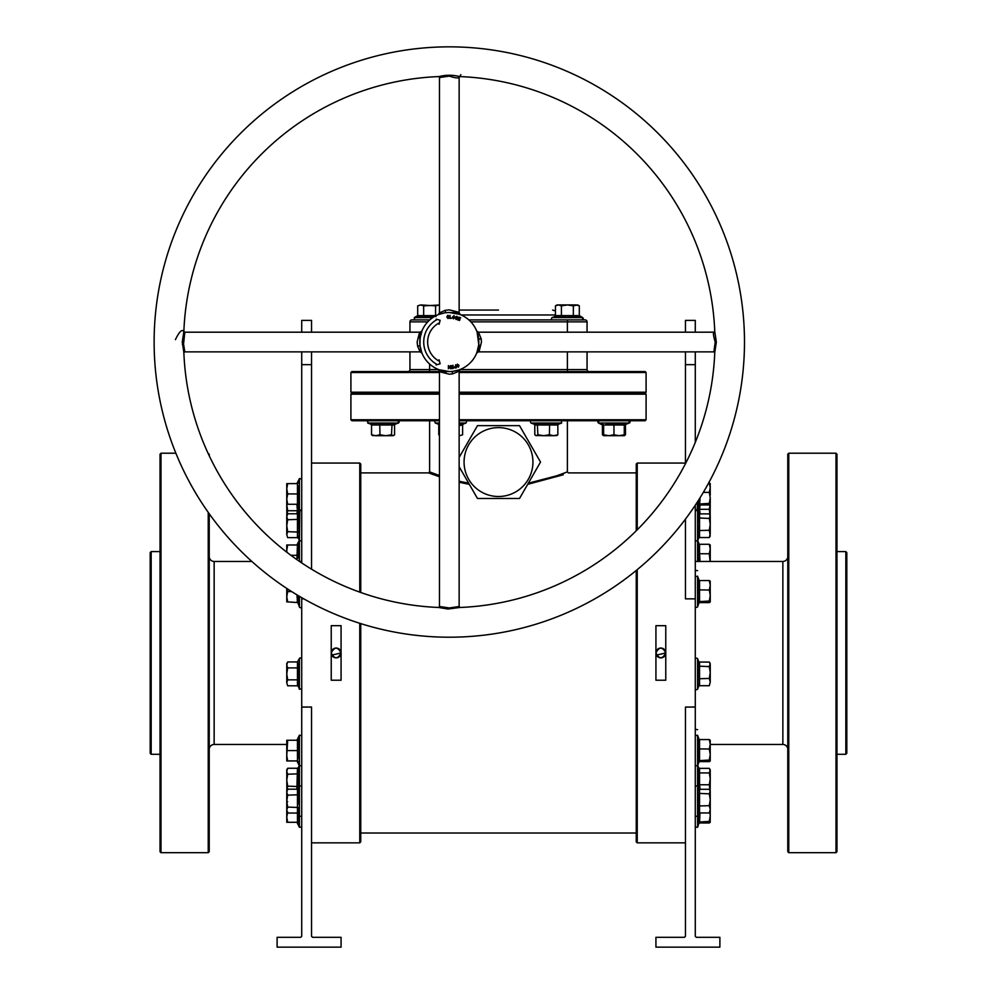 <?xml version="1.0" encoding="UTF-8"?>
<svg xmlns="http://www.w3.org/2000/svg" width="997" height="997" viewBox="0 0 997 997"><rect width="100%" height="100%" fill="white"/><g stroke="black" fill="none" stroke-linecap="round" stroke-linejoin="round"><path stroke-width="1.5" d="M744.485 342.033A295.187 295.187 0 0 1 449.298 637.208A295.187 295.187 0 0 1 154.124 342.033A295.187 295.187 0 0 1 449.298 46.847A295.187 295.187 0 0 1 744.485 342.033M438.942 607.485A265.663 265.663 0 0 1 183.847 352.39L182.264 342.033L183.847 331.665A265.663 265.663 0 0 1 438.942 76.57C445.846 74.825 452.763 74.825 459.667 76.57A265.663 265.663 0 0 1 714.762 331.665L716.345 342.033L714.762 352.39A265.663 265.663 0 0 1 459.667 607.485L447.977 609.017L438.705 607.497L439.465 606.5L449.298 607.946L459.143 606.5L459.143 371.22L452.464 373.925L449.298 374.187C437.621 371.37 436.549 370.847 446.083 372.641M460.365 314.666L459.143 312.834L459.143 77.554L460.851 74.638M182.401 344.414L183.548 344.002L184.831 332.188L183.847 331.665C182.202 328.786 179.385 331.453 175.41 339.653M458.857 76.507C459.517 78.526 456.339 78.389 449.298 76.108L439.465 77.554L439.465 312.834L445.248 310.304L449.298 309.868C460.602 312.609 461.96 313.158 453.398 311.538M459.38 314.279L460.016 314.516M453.909 312.871C463.617 314.977 462.085 314.853 449.298 312.51L448.114 312.535M183.548 344.002L184.831 351.866L420.111 351.866L417.581 346.084L417.145 342.033C419.874 330.73 420.435 329.371 418.815 337.933M419.874 339.715L420.148 337.422C424.46 324.411 419.039 333.048 420.136 346.595L421.594 352.215M714.774 331.428L713.777 332.188L478.485 332.188L481.202 338.868L481.464 342.033C478.635 353.711 478.124 354.782 479.918 345.249M477.177 332.313L478.734 344.339M478.66 345.136L476.902 352.502M458.682 370.012L452.862 371.333A1.969 0.735 83.1 0 0 452.464 373.925M713.877 351.866L715.223 342.033C713.279 335.578 712.942 332.313 714.213 332.25M459.143 419.762L646.093 419.762L646.093 394.176L645.109 393.192L459.143 393.192L645.109 393.192L646.093 392.207L646.093 372.529L459.143 372.529M459.143 392.207L646.093 392.207M459.143 371.545L645.109 371.545L646.093 372.529M498.5 310.055L459.143 310.055M449.298 312.51A29.524 29.524 0 0 1 478.822 342.033A29.524 29.524 0 0 1 449.298 371.545A29.524 29.524 0 0 1 419.787 342.033A29.524 29.524 0 0 1 449.298 312.51M455.554 366.136L455.666 364.752L456.377 367.793L455.33 368.043L454.221 367.382L455.554 366.136M456.04 319.476L455.293 318.08L456.152 319.102L456.95 318.753L455.729 316.934L456.925 316.348L457.66 317.607L456.152 317.009L457.374 318.853L456.04 319.476M459.679 320.423L457.698 319.975L458.919 317.108L460.726 317.869L459.156 317.594L458.819 318.392L459.978 319.277L458.682 318.716L458.221 319.8L459.679 320.423M436.088 364.914L440.151 363.793L439.041 359.792L438.481 360.777A21.647 21.647 0 0 1 438.481 323.277L439.066 324.299L440.151 320.261L436.113 319.177L436.512 319.875A25.586 25.586 0 0 0 436.512 364.179L436.088 364.914M454.844 317.457L453.411 318.853L452.551 317.046L453.971 315.65L454.844 317.457M451.84 318.18L449.821 318.442L450.008 315.314L450.258 318.093L451.84 318.18M447.204 316.946L448.014 318.155L449.099 317.233L448.039 318.529L446.781 316.971L447.865 315.276L448.999 316.236L447.877 315.65L447.204 316.946M450.008 368.167L450.42 365.6L450.432 368.728L448.8 366.161L448.388 368.728L448.388 365.6L450.008 368.167M451.068 365.936L452.987 365.326L453.348 368.416L451.429 368.641L452.887 368.092L452.788 367.257L451.367 367.046L452.75 366.884L452.613 365.749L451.068 365.936M456.788 366.061L457.324 364.154L458.956 365.288L458.421 367.195L456.788 366.061M439.465 393.192L351.891 393.192L439.465 393.192M439.465 372.529L350.907 372.529L351.891 371.545L439.465 371.545M439.465 394.176L350.907 394.176L351.891 393.192L350.907 392.207L439.465 392.207M409.941 332.188L409.941 321.857A1.969 1.969 0 0 1 411.911 319.887L429.782 319.887M468.827 319.887L585.089 319.887A1.969 1.969 0 0 1 587.059 321.857L587.059 332.188M407.972 371.545A1.969 1.969 0 0 0 409.941 369.575A1.969 1.969 0 0 1 407.972 371.545A1.969 1.969 0 0 0 409.941 369.575L409.941 351.866M587.059 351.866L587.059 369.575A1.969 1.969 0 0 0 589.028 371.545M445.248 310.304A1.969 0.922 -98.9 0 1 444.737 312.859L438.78 314.454M445.684 371.32L445.684 371.32C434.879 369.077 436.088 369.152 449.298 371.545M421.831 352.826L420.011 345.672M419.936 344.999L419.874 344.364M419.787 341.996L419.812 340.874M714.774 352.626L713.777 351.866L478.485 351.866L476.666 353.1M587.059 321.857A1.969 1.969 0 0 0 585.089 319.887A1.969 1.969 0 0 1 587.059 321.857L470.858 321.857M409.941 321.857A1.969 1.969 0 0 1 411.911 319.887A1.969 1.969 0 0 0 409.941 321.857L427.75 321.857M453.909 316.024L452.962 317.121L453.473 318.479L454.42 317.382L453.909 316.024M454.632 367.282L455.878 367.519L455.641 366.51L454.632 367.282M458.296 366.859L458.533 365.425L457.436 364.491L457.199 365.911L458.296 366.859M209.22 749.383A4.923 4.923 0 0 1 214.143 744.46L286.762 744.46M209.22 556.525A4.923 4.923 0 0 0 214.143 561.448L214.143 744.46M787.78 556.525A4.923 4.923 0 0 1 782.857 561.448L695.283 561.448M787.78 749.383A4.923 4.923 0 0 0 782.857 744.46L710.238 744.46M359.767 592.143L359.767 463.057L360.752 464.041L360.752 592.492M360.752 623.611L360.752 841.867L359.767 842.851L359.767 623.299M637.233 569.648L637.233 842.851L636.248 841.867L636.248 570.458M636.248 530.778L636.248 464.041L637.233 463.057L637.233 529.806M845.83 551.603L846.814 552.587L846.814 753.308L845.83 754.293L845.83 551.603L836.969 551.603M150.186 753.308L150.186 552.587L151.17 551.603L151.17 754.293L150.186 753.308M646.093 419.762L645.109 420.746L459.143 420.746M646.093 394.176L459.143 394.176M787.78 851.712L787.78 454.196L788.764 453.211L788.764 852.697L787.78 851.712M835.997 453.211L836.969 454.196L836.969 851.712L835.997 852.697L835.997 453.211L788.764 453.211M160.031 851.712L160.031 454.196L161.003 453.211L161.003 852.697L160.031 851.712M208.236 453.672L209.22 454.196L209.22 455.779M209.22 513.767L209.22 851.712L208.236 852.697L208.236 512.383M563.268 474.784L527.687 484.318M528.335 483.209L556.687 475.806L567.38 471.905L568.365 472.89L636.248 472.89M566.047 472.428L562.657 473.7M559.255 474.921L554.843 476.416M547.44 478.71L535.563 481.75M331.328 653.907L331.602 654.83M331.739 655.116L341.074 652.948C337.796 659.304 334.506 659.304 331.228 652.948A4.923 4.923 0 0 0 336.151 657.87A4.923 4.923 0 0 0 341.074 652.948A4.923 4.923 0 0 0 336.151 648.038A4.923 4.923 0 0 0 331.228 652.948C334.506 646.604 337.784 646.604 341.074 652.948M656.026 653.907L656.3 654.83M656.437 655.116L665.772 652.948C662.494 659.304 659.216 659.304 655.926 652.948A4.923 4.923 0 0 0 660.849 657.87A4.923 4.923 0 0 0 665.772 652.948A4.923 4.923 0 0 0 660.849 648.038A4.923 4.923 0 0 0 655.926 652.948C659.204 646.604 662.482 646.604 665.772 652.948M835.997 852.697L788.764 852.697M845.83 754.293L836.969 754.293M301.717 561.448L299.524 561.448M251.855 561.448L214.143 561.448M175.858 453.211L161.003 453.211M208.236 852.697L161.003 852.697M160.031 551.603L151.17 551.603M160.031 754.293L151.17 754.293M464.066 462.072A34.434 34.434 0 0 0 498.5 496.506A34.434 34.434 0 0 0 532.934 462.072A34.434 34.434 0 0 0 498.5 427.626A34.434 34.434 0 0 0 464.066 462.072M459.143 466.708L477.476 498.475L519.524 498.475L540.536 462.072L519.524 425.657L477.476 425.657L459.143 457.424M341.074 680.216L331.228 680.216L331.228 625.68L341.074 625.68L341.074 680.216M359.767 463.057L311.55 463.057M301.717 707.06L301.717 936.333L300.733 937.305L277.116 937.305L277.116 947.15L341.074 947.15L341.074 937.305L312.535 937.305L311.55 936.333L311.55 707.06L301.717 707.06L301.717 598.848L303.773 598.848M359.767 842.851L311.55 842.851M655.926 625.68L665.772 625.68L665.772 680.216L655.926 680.216L655.926 625.68M685.45 463.057L637.233 463.057M685.45 842.851L637.233 842.851M695.283 707.06L685.45 707.06L685.45 936.333L684.465 937.305L655.926 937.305L655.926 947.15L719.884 947.15L719.884 937.305L696.267 937.305L695.283 936.333L695.283 598.848L685.45 598.848L685.45 519.138M469.313 484.318L459.143 482.286M439.465 476.765L428.635 472.89L360.752 472.89M636.248 833.018L360.752 833.018M429.62 420.746L429.62 471.905L428.635 472.89L434.056 474.896M340.912 651.702L340.687 651.053M340.239 650.218L339.628 649.471M338.88 648.86L338.02 648.399M337.784 648.312L337.098 648.125M336.163 648.038L335.179 648.125M334.269 648.411L333.422 648.86M332.674 649.471L332.063 650.218M331.328 651.988L331.228 652.948M665.61 651.702L665.385 651.053M664.937 650.218L664.326 649.471M663.578 648.86L662.718 648.399M662.482 648.312L661.796 648.125M660.861 648.038L659.877 648.125M658.967 648.411L658.12 648.86M657.372 649.471L656.761 650.218M656.026 651.988L655.926 652.948M685.45 332.188L685.45 320.386L695.283 320.386L695.283 332.188M695.283 351.866L695.283 442.369M695.283 505.192L695.283 598.848M434.866 473.887L430.667 472.316M429.62 471.905L439.465 475.519M459.143 481.227L468.665 483.209M439.465 420.746L351.891 420.746L350.907 419.762L439.465 419.762M311.55 351.866L311.55 569.187M301.717 332.188L301.717 320.386L311.55 320.386L311.55 332.188M301.717 351.866L301.717 562.919M301.717 597.664L301.717 598.848M685.45 351.866L685.45 463.73M439.465 425.233L437.945 423.987L439.465 424.435M460.178 424.622L463.406 423.987L462.608 425.009L462.608 434.779L459.629 435.701L462.608 434.779M439.465 435.153L438.755 434.779L438.755 425.009M462.608 425.009L459.143 425.532M297.829 504.781L297.854 513.679M297.829 514.29L297.966 512.832M297.991 512.745L298.003 507.984M286.949 515.05L287.684 510.738L286.762 504.781L286.837 515.25M286.762 504.781L287.684 504.27L286.762 499.111L286.762 504.27M296.907 513.779L297.442 510.738L287.684 510.738M298.464 511.137L297.442 510.738L296.907 504.27L299.424 509.305L299.424 478.585L301.717 478.984M699.171 513.804L699.121 505.068L697.576 509.305L697.576 561.448M710.163 515.25L710.238 497.889L709.316 503.398L710.238 504.183L709.316 504.968L710.238 504.183M710.238 495.235L710.188 483.52M710.238 503.423L709.316 509.33L709.964 514.901M700.056 504.968L699.558 509.33L709.316 509.33M698.536 509.641L699.558 509.33L700.056 513.891M416.896 316.647L414.266 317.594L417.693 315.613L423.663 315.613L423.264 316.647L426.417 316.174L416.896 316.647L417.693 315.613L417.693 305.855L420.672 304.932L417.693 305.855M434.642 316.41L421.656 316.161M420.123 315.999L421.569 316.149M423.663 305.855L423.663 315.613L435.589 315.613L435.589 305.855L420.672 304.932L423.663 305.855L439.465 305.02M439.465 304.932L435.589 305.855M435.988 316.647L435.589 315.613L436.848 315.264M441.559 313.544L441.559 312.36M423.663 315.613L423.264 316.647M573.736 316.647L567.38 315.999L554.644 316.647L555.441 315.613L573.337 315.613L573.736 316.647L567.38 315.999L580.104 316.647L582.734 317.594C583.656 318.915 583.532 319.688 582.335 319.887L582.734 317.594L552.014 317.594C551.092 318.915 551.229 319.688 552.425 319.887M557.871 315.999L559.317 316.149M559.404 316.161L561.012 316.647L561.411 315.613L561.411 305.855L567.38 304.932L557.049 304.932L555.441 305.855L558.432 304.932L561.411 305.855M561.062 316.635L564.177 316.174L561.062 316.635M579.307 315.613L573.337 315.613L573.337 305.855L567.38 304.932L576.328 304.932L579.307 305.855L579.307 315.613L582.734 317.594M579.307 305.855L577.712 304.932L573.337 305.855M555.441 315.613L555.441 305.855M561.411 315.613L561.012 316.647M298.003 485.689L298.464 504.968L297.442 504.27L287.684 504.27M297.829 488.393L297.978 485.801M298.464 504.968L297.442 504.27L297.442 483.607L298.464 482.922L297.442 483.607L286.762 483.607L286.762 488.779L287.684 483.607M298.452 493.901L298.003 491.259M286.762 499.111L286.762 488.779L287.684 493.939L286.762 499.111M298.464 493.939L287.684 493.939M287.684 537.645L286.762 534.654L287.684 537.645L297.442 537.645L297.442 513.779L298.464 512.981L297.829 535.215L299.424 541.072L299.798 509.828M287.684 513.779L286.762 515.387L286.762 525.718L287.684 519.749L286.762 516.77L287.684 513.779L297.442 513.779M286.762 534.654L286.762 525.718L287.684 531.675L286.762 534.654M287.036 515.15L286.762 516.77M298.464 532.074L287.684 531.675M298.464 519.35L287.684 519.749M297.442 537.645L298.464 538.442M301.717 606.537A1.184 1.184 0 0 1 299.424 606.936L299.424 596.331M297.891 595.421L298.464 602.599L297.829 602.549L299.424 606.936M296.907 601.914L298.464 602.599L287.684 601.914L286.762 596.742L287.684 591.582L286.924 588.529M287.684 601.914L286.762 601.914L286.762 588.417M297.442 601.914L296.981 594.873M291.635 591.582L287.684 591.582M298.003 662.743L298.464 686.621L299.424 689.251L299.424 658.531C299.96 657.596 300.72 657.733 301.717 658.93M287.684 661.958L286.762 663.553L286.762 682.833L287.684 679.854L286.762 673.885L287.684 667.915L286.762 664.937L287.684 661.958L297.442 661.958L297.442 667.915L287.684 667.915M287.684 685.811L286.762 682.833L287.684 685.811L297.442 685.811L297.442 679.854L287.684 679.854M287.036 663.329L286.762 664.937M298.464 680.253L297.442 679.854L297.442 667.915L298.464 667.516M299.424 658.531L297.442 661.958M297.442 685.811L298.464 686.621M287.684 760.923L286.762 755.751L287.684 740.26L286.762 740.26L286.762 760.923L297.442 760.923L297.442 740.26L298.464 739.562L298.003 758.891M298.464 761.608L297.442 760.923M297.829 756.013L297.978 753.433M298.003 753.321L298.464 750.591L287.684 750.591M297.442 740.26L287.684 740.26M287.684 813.053L286.762 810.075L287.684 807.096L286.762 801.127L287.684 795.157L286.762 792.179L287.684 789.2L286.762 790.795L286.762 811.458L287.684 813.053L297.442 813.053L297.442 789.2L298.464 788.403L298.003 804.33M297.991 809.09L298.464 807.495L298.464 813.851L299.424 816.481L299.424 735.225L301.717 735.636M297.829 810.636L297.966 809.19M298.464 807.495L287.684 807.096M298.464 794.759L287.684 795.157M297.442 789.2L287.684 789.2M297.442 813.053L298.464 813.851M298.19 813.402L298.464 822.986L297.442 822.288L287.684 822.288L286.762 817.129L286.762 822.288L287.684 822.288M286.762 806.797L286.762 817.129L287.684 811.957M287.684 801.625L286.762 801.625M297.442 822.288L297.442 811.957M296.907 789.2L297.442 768.263L298.464 767.466L297.829 789.699M286.949 790.459L287.684 786.159L286.762 780.19L287.684 774.233L286.762 771.242L287.684 768.263L286.762 769.858L286.837 790.658M298.464 786.558L287.684 786.159M298.464 773.822L287.684 774.233M297.442 768.263L287.684 768.263M296.919 559.641L297.442 544.985L298.464 544.3L297.978 558.17M298.003 558.046L298.464 555.317L290.925 555.317M286.924 552.288L286.762 550.157L286.762 552.164M286.762 550.157L286.762 544.985L287.684 544.985L286.762 550.157M297.442 544.985L287.684 544.985M700.093 497.702L699.558 504.968L698.536 505.703L699.146 499.223M710.238 483.695L709.316 482.922L710.238 487.645L709.316 492.368L710.238 497.889M699.558 504.968L709.316 504.968M708.693 482.922L709.316 482.922M703.321 492.368L709.316 492.368M698.536 504.033L709.316 503.398M699.558 513.891L699.558 537.533L698.536 538.33L699.171 524.272L698.536 513.094L699.558 513.891L709.316 513.891L710.238 515.387L709.316 518.44L710.238 524.36L710.238 516.159L709.316 513.891M698.835 513.804L697.576 510.352L695.283 510.751M710.238 524.36L710.238 533.906L709.316 537.533L710.238 536.05L709.316 530.267L710.238 524.36M698.536 517.954L709.316 518.44M698.536 530.578L709.316 530.267M698.536 538.33L699.558 537.533L709.316 537.533M710.238 581.338L709.316 580.553L699.558 580.553L698.536 579.818L699.558 580.553L699.558 602.599L698.536 603.347L699.171 595.77L698.536 581.488M709.316 580.553L710.238 585.276L709.316 590.012L710.238 595.521L710.188 581.151M698.536 601.665L709.316 601.029L710.238 595.521L710.238 601.814L709.316 602.599L710.188 602.001M709.316 601.029L710.238 601.814M698.536 589.9L709.316 590.012M699.558 602.599L709.316 602.599M699.558 662.058L699.558 685.712L698.536 686.509L699.171 682.596L698.536 661.273L699.558 662.058L709.316 662.058L710.238 663.553L709.316 666.619L710.238 672.526L710.238 664.338L709.316 662.058M698.835 661.983L697.576 658.531L697.576 689.251C696.006 690.024 695.233 689.887 695.283 688.84M710.238 682.073L710.238 672.526L709.316 678.446L710.238 682.073L709.316 685.712L710.238 682.073M698.536 666.133L709.316 666.619M698.536 678.745L709.316 678.446M698.536 686.509L699.558 685.712L709.316 685.712M710.238 740.347L709.316 739.562L699.558 739.562L698.536 738.827L699.558 739.562L699.558 761.608L698.536 762.356L699.171 761.471L698.536 738.827L699.171 739.699M698.536 762.356L699.171 761.471M709.316 739.562L710.238 744.285L709.316 749.021L710.238 754.53L709.316 760.05L710.238 760.823L710.188 740.16M710.238 760.823L709.316 761.608L710.188 761.01M698.536 748.909L709.316 749.021M698.536 760.674L709.316 760.05M699.558 761.608L709.316 761.608M699.558 789.3L699.558 812.954L698.536 813.739L699.171 790.982L698.536 788.502L699.558 789.3L709.316 789.3L710.238 790.795L709.316 793.861L710.238 799.768L710.238 791.581L709.316 789.3M699.121 739.462L697.576 735.225L697.576 785.761L698.835 789.213M710.238 809.315L710.238 799.768L709.316 805.676L710.238 809.315L709.316 812.954L710.238 811.458L710.238 805.663M698.536 793.363L709.316 793.861M698.536 805.987L709.316 805.676M698.536 813.739L699.558 812.954L709.316 812.954M699.931 812.954L699.558 822.986L698.536 823.721L698.997 813.141M710.188 822.388L710.238 811.458M710.238 822.201L709.316 822.986L710.238 822.201L709.316 821.416L710.238 815.907L709.814 812.206M698.536 822.051L709.316 821.416M699.558 822.986L709.316 822.986M699.171 789.213L698.536 767.578L699.558 768.363L709.316 768.363L710.238 769.858L709.316 772.924L710.238 778.831L710.238 770.644L709.316 768.363M698.835 768.288L697.775 765.384M710.163 790.658L710.238 778.831L709.316 784.751L709.964 790.322M699.558 768.363L699.558 772.924L709.316 772.924M698.536 772.438L699.558 772.924L699.558 784.751L709.316 784.751M698.536 785.05L699.558 784.751L700.056 789.3M699.096 561.448L698.536 543.552L699.171 544.437M710.238 561.448L710.238 549.023L709.316 553.746L710.088 561.448M710.188 544.898L710.238 549.023L709.316 544.287L710.238 545.072M709.316 553.746L699.558 553.746L699.558 544.287L709.316 544.287M698.536 553.647L699.558 553.746L700.006 561.448M699.558 544.287L698.536 543.552L699.558 544.287M371.183 424.248L395.348 423.987L394.575 425.009L394.575 434.779L393.753 435.49M385.727 435.701L393.03 435.701L391.485 434.779L385.727 435.701L379.969 434.779L375.744 435.701L385.727 435.701M394.575 425.009L371.532 425.009L371.532 434.779L375.744 435.701L372.355 435.49M371.532 434.779L373.077 435.701M394.575 434.779L393.03 435.701M392.058 423.987L391.485 434.779M379.757 423.987L379.969 434.779M371.532 425.009L370.759 423.987L371.532 425.009M394.849 424.323L398.414 423.027L398.002 420.746A1.184 1.184 0 0 1 398.414 423.027L367.694 423.027L368.092 420.746M367.955 420.746A1.184 1.184 0 0 0 367.17 421.195M371.258 424.323L367.694 423.027L371.258 424.323M603.247 435.49L608.781 435.701L603.621 434.779L603.621 435.701L606.637 435.701M624.645 435.49L624.284 434.779L619.112 435.701L613.953 434.779L608.781 435.701L624.284 435.701L625.468 434.779L623.923 435.701M603.621 435.203L602.425 434.779L603.97 435.701M603.571 425.258L602.425 425.009L602.425 434.779M605.777 424.473L624.969 423.987L624.284 425.557L625.468 425.009L625.468 434.779M601.652 423.987L602.425 425.009M625.468 425.009L626.241 423.987M598.998 420.746A1.184 1.184 0 0 0 598.586 423.027L598.786 420.759M624.284 434.779L624.284 425.009L624.969 423.987L629.306 423.027L628.908 420.746A1.184 1.184 0 0 1 629.306 423.027L598.586 423.027L603.621 425.557M616.782 424.473L613.953 423.987L613.953 434.779M624.284 425.009L603.621 425.009L603.621 434.779M602.923 423.987L603.621 425.009M556.301 435.701L557.846 434.779L557.846 425.009L534.803 425.009L534.031 423.987L558.195 424.248M534.94 424.485L530.965 423.027C530.117 421.669 530.254 420.908 531.364 420.746M535.626 435.49L543.652 435.701L537.882 434.779L536.336 435.701L534.803 434.779L536.336 435.701M557.846 434.779L553.622 435.701L557.011 435.49M553.622 435.701L543.652 435.701L549.409 434.779L553.622 435.701M534.803 425.009L534.803 434.779M549.609 423.987L549.409 434.779M537.321 423.987L537.882 434.779M557.846 425.009L558.619 423.987L557.846 425.009M417.581 346.084A1.969 0.922 171.1 0 1 420.136 346.595M481.202 338.868A1.969 0.735 -6.9 0 1 478.61 338.469M447.977 609.017L448.214 607.896M714.126 351.941A1.969 1.882 -67.4 0 0 713.441 351.804M438.78 76.57A1.969 1.882 -54.2 0 1 438.992 76.694L438.992 76.694A1.969 1.882 -54.2 0 1 439.752 78.14M461.1 314.965L555.441 314.965M459.904 369.575L567.38 369.575L567.38 351.866M567.38 332.188L567.38 319.887M429.62 364.03L429.62 369.575L438.58 369.575M567.38 371.545L567.38 369.575L587.059 369.575M409.941 369.575L429.62 369.575L429.62 371.545M782.857 744.46L782.857 561.448M301.717 364.653L311.55 364.653M695.283 364.653L685.45 364.653M439.465 423.027L435.315 423.027C434.542 421.457 434.68 420.697 435.726 420.746M463.406 423.987L466.035 423.027L459.143 423.027M414.266 317.594L414.665 319.887L414.266 317.594L432.735 317.594M296.907 822.288L299.424 827.323L299.424 816.481L301.717 816.082M299.424 561.373L299.424 541.072L301.717 540.673M697.576 501.69L697.202 509.828M699.121 580.441L697.576 576.216L697.576 606.936C696.006 607.709 695.245 607.584 695.283 606.537M695.283 786.172L697.576 785.761L697.576 827.323L695.283 826.924M558.121 424.323L561.685 423.027L530.965 423.027M184.831 332.188L420.111 332.188L421.93 330.967M478.485 332.188L476.666 330.967M459.143 371.22L460.365 369.389M438.705 76.557L439.465 77.554M555.441 310.939L552.612 310.055M350.907 392.207L350.907 372.529M439.465 606.5L439.465 371.22L438.231 369.389M459.143 606.5L459.904 607.497M184.831 351.866L183.834 352.626M420.111 351.866L421.943 353.088M439.465 312.834L438.231 314.666M567.38 420.746L567.38 471.905M350.907 419.762L350.907 394.176M437.945 423.987L435.315 423.027M466.035 423.027C466.82 421.457 466.683 420.697 465.636 420.746M439.465 435.19L438.755 434.779M554.644 316.647L552.014 317.594M296.907 483.607L299.424 478.585M301.256 509.828L301.717 508.894M298.464 512.981L299.424 510.352L301.717 510.751M299.424 689.251L301.717 688.84M296.907 760.923L299.424 765.945L301.717 765.546M296.907 740.26L299.424 735.225M298.464 788.403L299.424 785.761L301.717 786.172M299.424 827.323L301.717 826.924M298.464 767.466L299.225 765.384M296.907 544.985L299.225 540.511M695.744 509.828L695.283 508.894M698.673 538.056L697.576 541.072L695.283 540.673M698.934 602.824L697.576 606.936M697.576 576.216L695.283 576.615M698.673 686.223L697.576 689.251M697.576 658.531C695.781 657.808 695.009 657.945 695.283 658.93M698.934 761.833L697.576 765.945L695.283 765.546M697.576 735.225L695.283 735.636M698.673 813.465L697.576 816.481L695.283 816.082M698.934 823.21L697.576 827.323M697.576 729.692L695.283 729.281M699.121 544.188L697.775 540.511M697.576 570.683L695.283 570.272M394.426 424.485L398.414 423.027M625.331 424.485L629.306 423.027M602.151 424.323L598.586 423.027M561.685 423.027L561.274 420.746"/></g></svg>
